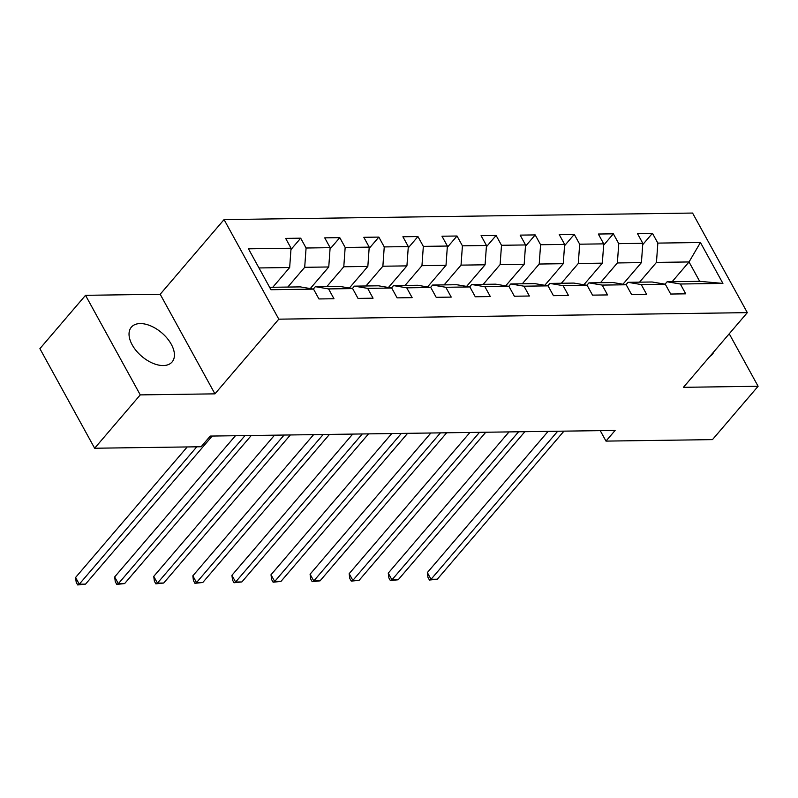 <?xml version="1.0" encoding="UTF-8"?>
<svg xmlns="http://www.w3.org/2000/svg" width="798" height="798" viewBox="0 0 798 798"><rect width="100%" height="100%" fill="white"/><g stroke="black" fill="none" stroke-linecap="round" stroke-linejoin="round"><path stroke-width="1.2" d="M163.271 365.554A26.793 15.431 40.5 0 0 172.089 361.973A26.793 15.431 40.5 0 0 167.161 338.302A26.793 15.431 40.5 0 0 140.189 323.569A26.793 15.431 40.5 0 0 131.371 327.15A26.793 15.431 40.5 0 0 136.298 350.821A26.793 15.431 40.5 0 0 163.271 365.554M709.871 356.417A26.793 15.431 40.5 0 0 712.255 354.442A26.793 15.431 40.5 0 0 713.841 351.778M85.526 295.32L140.268 394.89L214.931 393.853L160.189 294.272L85.526 295.32L39.9 348.656L94.643 448.237L201.126 446.75L210.243 436.077L615.118 430.431L605.991 441.104L712.474 439.618L758.1 386.272L729.232 333.773M160.189 294.272L224.058 219.59L692.574 213.056L747.317 312.636L278.801 319.17L224.058 219.59M269.624 287.32L300.317 286.891L313.534 289.125L318.941 298.951L333.973 298.741L328.567 288.916L352.626 288.577L358.023 298.402L373.055 298.193L367.659 288.367L391.708 288.038L397.105 297.854L412.137 297.644L406.741 287.829L430.79 287.489L436.187 297.315L451.219 297.105L445.823 287.28L469.872 286.941L475.279 296.766L490.311 296.557L484.905 286.731L508.964 286.402L514.361 296.228L529.393 296.018L523.997 286.193L548.046 285.854L553.443 295.679L568.475 295.469L563.079 285.644L587.129 285.305L592.525 295.13L607.557 294.921L602.161 285.095L626.211 284.766L631.617 294.592L646.649 294.382L641.243 284.557L665.293 284.218L670.699 294.043L685.731 293.834L680.325 284.008L722.918 283.42L700.435 242.512L689.033 261.953L656.455 262.402L639.557 282.163M313.534 289.125L270.951 289.724L248.457 248.816L291.051 248.218L285.654 238.393L300.686 238.183L290.951 249.565M700.435 242.512L657.841 243.101L652.445 233.285L637.412 233.495L642.809 243.31L618.759 243.649L613.353 233.824L598.32 234.033L603.727 243.859L579.667 244.198L574.271 234.373L559.238 234.582L564.635 244.407L540.585 244.737L535.189 234.911L520.156 235.121L525.553 244.946L501.503 245.285L496.107 235.46L481.074 235.669L486.471 245.495L462.421 245.824L457.015 236.008L441.982 236.218L447.389 246.043L423.339 246.373L417.933 236.547L402.9 236.757L408.307 246.582L384.247 246.921L378.851 237.096L363.818 237.305L369.215 247.131L345.165 247.46L339.768 237.644L324.736 237.854L330.133 247.669L306.083 248.008L300.686 238.183M352.626 288.577L339.399 286.352L315.35 286.681L313.305 289.085M287.799 287.071L304.696 267.31L328.756 266.971L310.272 288.577M315.35 286.681L328.567 288.916M306.083 248.008L304.696 267.31M330.133 247.669L328.756 266.971M391.708 288.038L378.491 285.804L354.432 286.143L352.387 288.537M326.881 286.522L343.788 266.761L367.838 266.432L349.364 288.028M354.432 286.143L367.659 288.367M345.165 247.46L343.788 266.761M369.215 247.131L367.838 266.432M430.79 287.489L417.573 285.265L393.524 285.594L391.469 287.998M365.963 285.983L382.87 266.223L406.92 265.884L388.446 287.489M393.524 285.594L406.741 287.829M384.247 246.921L382.87 266.223M408.307 246.582L406.92 265.884M469.872 286.941L456.656 284.716L432.606 285.046L430.551 287.45M405.055 285.435L421.952 265.674L446.002 265.335L427.529 286.941M432.606 285.046L445.823 287.28M423.339 246.373L421.952 265.674M447.389 246.043L446.002 265.335M508.964 286.402L495.738 284.168L471.688 284.507L469.633 286.901M444.137 284.886L461.035 265.126L485.084 264.796L466.611 286.392M471.688 284.507L484.905 286.731M462.421 245.824L461.035 265.126M486.471 245.495L485.084 264.796M548.046 285.854L534.83 283.629L510.77 283.958L508.725 286.362M483.219 284.347L500.117 264.587L524.176 264.248L505.693 285.854M510.77 283.958L523.997 286.193M501.503 245.285L500.117 264.587M525.553 244.946L524.176 264.248M587.129 285.305L573.912 283.081L549.862 283.42L547.807 285.814M522.301 283.799L539.209 264.038L563.258 263.699L544.785 285.305M549.862 283.42L563.079 285.644M540.585 244.737L539.209 264.038M564.635 244.407L563.258 263.699M626.211 284.766L612.994 282.532L588.944 282.871L586.889 285.265M561.383 283.25L578.291 263.49L602.34 263.16L583.867 284.756M588.944 282.871L602.161 285.095M579.667 244.198L578.291 263.49M603.727 243.859L602.34 263.16M665.293 284.218L652.076 281.993L628.026 282.322L625.971 284.726M600.475 282.711L617.373 262.951L641.422 262.612L622.949 284.218M628.026 282.322L641.243 284.557M618.759 243.649L617.373 262.951M642.809 243.31L641.422 262.612M722.918 283.42L699.676 281.325L667.108 281.784L665.063 284.178M672.125 281.714L689.033 261.953L699.676 281.325M667.108 281.784L680.325 284.008M657.841 243.101L656.455 262.402M140.268 394.89L94.643 448.237M214.931 393.853L278.801 319.17M747.317 312.636L683.437 387.319L758.1 386.272M600.246 430.641L605.991 441.104M272.766 287.28L289.664 267.52L258.981 267.948M291.051 248.218L289.664 267.52M652.445 233.285L642.709 244.657M613.353 233.824L603.627 245.195M574.271 234.373L564.545 245.744M535.189 234.911L525.463 246.293M496.107 235.46L486.371 246.831M457.015 236.008L447.289 247.38M417.933 236.547L408.207 247.929M378.851 237.096L369.125 248.467M339.768 237.644L330.043 249.016M548.116 431.369L427.339 572.575L431.04 579.308L557.682 431.239M437.304 579.218L429.434 580.036L431.04 579.308L437.304 579.218L563.947 431.149M429.434 580.036L427.957 577.343L427.339 572.575M509.034 431.918L388.257 573.124L391.958 579.847L518.6 431.778M398.212 579.767L390.352 580.575L391.958 579.847L398.212 579.767L524.865 431.698M390.352 580.575L388.865 577.892L388.257 573.124M469.952 432.456L349.165 573.672L352.866 580.395L479.518 432.326M359.13 580.306L351.27 581.124L352.866 580.395L359.13 580.306L485.783 432.237M351.27 581.124L349.783 578.43L349.165 573.672M430.86 433.005L310.083 574.211L313.784 580.944L440.436 432.875M320.048 580.854L312.178 581.672L313.784 580.944L320.048 580.854L446.69 432.785M312.178 581.672L310.701 578.979L310.083 574.211M391.778 433.553L271.001 574.76L274.702 581.483L401.344 433.414M280.966 581.403L273.096 582.211L274.702 581.483L280.966 581.403L407.608 433.324M273.096 582.211L271.619 579.528L271.001 574.76M352.696 434.092L231.919 575.298L235.619 582.031L362.262 433.962M241.884 581.942L234.013 582.759L235.619 582.031L241.884 581.942L368.526 433.873M234.013 582.759L232.537 580.066L231.919 575.298M313.614 434.641L192.837 575.847L196.527 582.58L323.18 434.511M202.792 582.49L194.931 583.308L196.527 582.58L202.792 582.49L329.444 434.421M194.931 583.308L193.445 580.615L192.837 575.847M274.532 435.189L153.745 576.395L157.445 583.119L284.098 435.05M163.71 583.029L155.839 583.847L157.445 583.119L163.71 583.029L290.362 434.96M155.839 583.847L154.363 581.163L153.745 576.395M235.44 435.728L114.663 576.934L118.363 583.667L245.006 435.598M124.628 583.577L116.757 584.395L118.363 583.667L124.628 583.577L251.27 435.509M116.757 584.395L115.281 581.702L114.663 576.934M187.231 446.94L75.581 577.483L79.281 584.216L196.797 446.81M85.546 584.126L77.675 584.944L79.281 584.216L85.546 584.126L212.188 436.057M77.675 584.944L76.199 582.251L75.581 577.483"/></g></svg>
